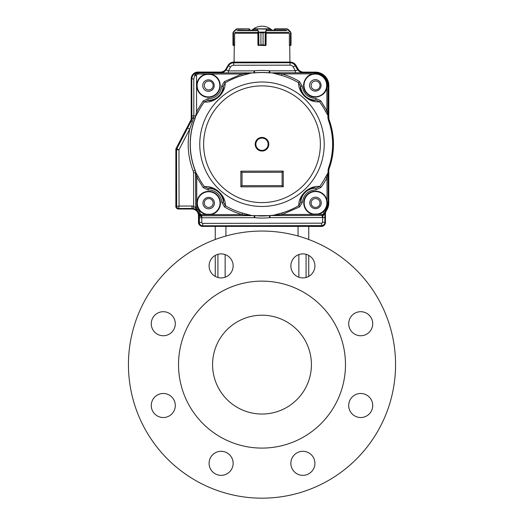 <?xml version="1.0" encoding="UTF-8"?>
<svg xmlns="http://www.w3.org/2000/svg" width="524" height="524" viewBox="0 0 524 524"><rect width="100%" height="100%" fill="white"/><g stroke="black" fill="none" stroke-linecap="round" stroke-linejoin="round"><path stroke-width="0.79" d="M262 414.032A49.42 49.42 0 0 0 311.42 364.612A49.42 49.42 0 0 0 262 315.199A49.42 49.42 0 0 0 212.58 364.612A49.42 49.42 0 0 0 262 414.032M178.527 364.612A83.473 83.473 0 0 0 303.737 436.905A83.473 83.473 0 0 0 303.737 292.32A83.473 83.473 0 0 0 178.527 364.612M233.134 463.327A12.019 12.019 0 0 0 221.108 451.308A12.019 12.019 0 0 0 209.089 463.327A12.019 12.019 0 0 0 221.108 475.347A12.019 12.019 0 0 0 233.134 463.327M314.911 463.327A12.019 12.019 0 0 0 302.892 451.308A12.019 12.019 0 0 0 290.866 463.327A12.019 12.019 0 0 0 302.892 475.347A12.019 12.019 0 0 0 314.911 463.327M372.734 405.504A12.019 12.019 0 0 0 360.715 393.485A12.019 12.019 0 0 0 348.696 405.504A12.019 12.019 0 0 0 360.715 417.523A12.019 12.019 0 0 0 372.734 405.504M175.304 405.504A12.019 12.019 0 0 0 163.285 393.485A12.019 12.019 0 0 0 151.266 405.504A12.019 12.019 0 0 0 163.285 417.523A12.019 12.019 0 0 0 175.304 405.504M372.734 323.727A12.019 12.019 0 0 0 360.715 311.701A12.019 12.019 0 0 0 348.696 323.727A12.019 12.019 0 0 0 360.715 335.746A12.019 12.019 0 0 0 372.734 323.727M175.304 323.727A12.019 12.019 0 0 0 163.285 311.701A12.019 12.019 0 0 0 151.266 323.727A12.019 12.019 0 0 0 163.285 335.746A12.019 12.019 0 0 0 175.304 323.727M314.911 265.897A12.019 12.019 0 0 0 302.892 253.878A12.019 12.019 0 0 0 290.866 265.897A12.019 12.019 0 0 0 302.892 277.917A12.019 12.019 0 0 0 314.911 265.897M233.134 265.897A12.019 12.019 0 0 0 221.108 253.878A12.019 12.019 0 0 0 209.089 265.897A12.019 12.019 0 0 0 221.108 277.917A12.019 12.019 0 0 0 233.134 265.897M128.439 364.612A133.561 133.561 0 0 0 328.777 480.279A133.561 133.561 0 0 0 328.777 248.946A133.561 133.561 0 0 0 128.439 364.612M308.747 276.397L308.747 255.404M308.747 239.501L308.747 226.381M215.253 276.397L215.253 255.404L215.253 276.397M215.253 239.501L215.253 226.381M213.157 203.004A4.441 4.441 0 0 0 206.502 199.159A4.441 4.441 0 0 0 206.502 206.849A4.441 4.441 0 0 0 213.157 203.004M213.157 85.471A4.441 4.441 0 0 0 206.502 81.633A4.441 4.441 0 0 0 206.502 89.316A4.441 4.441 0 0 0 213.157 85.471M320.007 85.471A4.441 4.441 0 0 0 313.345 81.633A4.441 4.441 0 0 0 313.345 89.316A4.441 4.441 0 0 0 320.007 85.471M320.007 203.004A4.441 4.441 0 0 0 313.345 199.159A4.441 4.441 0 0 0 313.345 206.849A4.441 4.441 0 0 0 320.007 203.004M329.105 168.787A5.345 5.345 0 0 0 328.777 170.627L328.777 203.004A13.355 13.355 0 0 1 326.557 210.386A6.681 6.681 0 0 0 325.443 214.08L325.443 222.373A4.009 4.009 0 0 1 321.435 226.381L202.565 226.381A4.009 4.009 0 0 1 198.557 222.373L198.557 215.692A6.681 6.681 0 0 0 191.882 209.017L178.527 209.017A2.672 2.672 0 0 1 175.854 206.345L175.854 149.569A2.672 2.672 0 0 1 176.156 148.331L190.605 120.697A5.345 5.345 0 0 0 191.214 118.221L191.214 78.796A6.681 6.681 0 0 1 197.889 72.115L220.309 72.115A6.681 6.681 0 0 0 226.093 68.782L228.019 65.441A6.681 6.681 0 0 1 233.802 62.101L290.198 62.101A6.681 6.681 0 0 1 295.981 65.441L297.907 68.782A6.681 6.681 0 0 0 303.691 72.115L315.422 72.115A13.355 13.355 0 0 1 328.777 85.471L328.777 117.854A5.345 5.345 0 0 0 329.105 119.688A71.454 71.454 0 0 1 329.105 168.787A71.454 71.454 0 0 0 329.131 119.76A5.345 5.345 0 0 1 328.81 117.926L328.777 117.926M328.777 85.543L328.843 85.543A13.355 13.355 0 0 0 324.441 75.626M328.843 85.543L328.81 117.71M321.35 226.381L321.35 226.44A4.009 4.009 0 0 0 323.819 225.595M321.35 226.44L308.747 226.427M198.557 222.307L198.478 222.307A4.009 4.009 0 0 0 200.096 225.53M198.478 222.307L198.485 215.633A6.681 6.681 0 0 0 196.526 210.897M175.854 206.26L175.854 149.484M176.195 148.266L190.631 120.618A5.345 5.345 0 0 0 190.939 119.911M197.967 72.115L197.967 72.05A6.681 6.681 0 0 0 193.251 73.989M197.967 72.05L220.381 72.076A6.681 6.681 0 0 0 223.466 71.323M233.887 62.101L233.887 62.074A6.681 6.681 0 0 0 231.503 62.507M296.014 65.5L296.06 65.474A6.681 6.681 0 0 0 292.575 62.539M296.06 65.474L297.986 68.814A6.681 6.681 0 0 0 300.606 71.362M175.789 206.26A2.672 2.672 0 0 0 176.352 207.897M176.156 148.246A2.672 2.672 0 0 0 175.848 149.484M255.856 144.251A6.144 6.144 0 0 1 265.065 138.912A6.144 6.144 0 0 1 265.079 149.556A6.144 6.144 0 0 1 255.856 144.251M299.63 206.895L298.831 205.565C298.66 200.201 301.09 195.282 306.114 190.815C310.66 187.396 315.186 185.961 319.699 186.524L320.95 187.441L315.965 189.806C308.178 190.323 303.665 194.443 302.433 202.153L299.63 206.895L282.148 214.493L313.201 214.44A11.757 11.757 70.4 0 1 303.782 203.463A11.757 11.757 134.6 0 1 314.079 191.247A11.757 11.757 134.6 0 1 327.048 200.568L327.421 202.893L326.884 202.893A11.351 11.351 0 0 0 309.835 193.087A11.351 11.351 0 0 0 309.867 212.751A11.351 11.351 0 0 0 326.878 202.893A11.358 11.358 0 0 1 325.004 209.174L325.45 209.469L324.428 210.596A8.508 8.508 0 0 0 323.786 212.999L324.847 213.117L322.201 215.488L322.201 214.421L313.201 214.44L313.28 214.047A11.358 11.358 0 0 1 314.76 191.581A11.358 11.358 0 0 1 326.655 200.646L326.884 202.893M195.609 116.505L196.598 111.625L197.98 112.319L195.563 116.538L195.131 118.339A71.709 71.709 0 0 0 195.223 170.372L195.662 172.173L198.092 176.385A71.539 71.539 0 0 0 204.452 186.734C208.925 186.158 213.438 187.546 217.977 190.913C223.034 195.314 225.503 200.247 225.386 205.696L224.593 207.026L221.77 202.29L223.368 202.192C224.207 200.181 222.707 196.736 218.868 191.85C213.628 188.516 210.052 187.363 208.133 188.391L208.192 189.996L203.207 187.651L204.452 186.734L208.133 188.391A14.718 14.718 0 0 1 223.368 202.192L225.386 205.696A71.539 71.539 0 0 0 242.527 213.072L251.867 215.567L254.887 215.58A71.696 71.696 0 0 0 269.362 215.554L272.388 215.528L281.716 213.006A71.539 71.539 0 0 0 298.831 205.565L300.835 202.061L302.433 202.153M254.887 215.58L254.212 215.587L254.206 217.676L201.786 217.768L201.792 222.477A0.91 0.91 -135.1 0 0 202.703 223.388L321.572 223.178A0.91 0.91 134.9 0 0 322.483 222.268L322.856 215.875L324.88 213.17L324.88 217.545L322.227 217.558L322.227 215.554L324.847 213.117A7.441 7.441 0 0 1 326.033 209.855L325.45 209.469A11.895 11.895 0 0 0 327.421 202.893L328.122 202.893A12.596 12.596 0 0 1 326.033 209.855L326.111 209.908A12.687 12.687 0 0 0 328.214 202.886L328.063 172.638L327.009 177.629L325.633 176.922L327.985 172.9L328.404 168.283A70.622 70.622 0 0 0 328.319 119.963L327.886 115.352L325.515 111.33A71.539 71.539 0 0 0 319.548 101.748C314.23 102.403 309.14 100.49 304.287 96.01C300.403 91.844 298.51 87.436 298.615 82.785L299.407 81.456L302.23 86.185C303.488 93.894 308.014 97.995 315.808 98.486L320.793 100.831L319.548 101.748L315.867 100.091L315.808 98.486M281.46 75.404L272.1 72.862L281.879 73.91L281.46 75.404A71.539 71.539 0 0 1 298.615 82.785L300.632 86.283C299.793 88.294 301.293 91.746 305.132 96.626C310.372 99.966 313.948 101.119 315.867 100.091A14.718 14.718 0 0 1 300.632 86.283L302.23 86.185M270.738 72.869L272.1 72.862M254.638 72.908L253.013 72.901L254.638 72.908A71.716 71.716 0 0 1 269.107 72.882M224.37 81.587L225.169 82.916C225.294 87.534 223.434 91.929 219.595 96.108C214.755 100.634 209.652 102.586 204.301 101.951L203.05 101.04L208.035 98.676L207.976 100.281C209.901 101.302 213.478 100.136 218.704 96.783C222.523 91.883 224.01 88.432 223.165 86.421L221.567 86.329L224.37 81.587L241.872 73.982L253.013 72.901M251.651 72.901L242.298 75.469A71.539 71.539 0 0 0 225.169 82.916L223.165 86.421A14.718 14.718 0 0 1 207.976 100.281L204.301 101.951A71.539 71.539 0 0 0 197.98 112.319M328.404 168.283L328.555 168.342A70.786 70.786 0 0 0 328.469 119.904L328.319 119.963M206.207 74.441L210.694 74.428A11.358 11.358 0 0 1 208.493 96.927A11.358 11.358 0 0 1 206.207 74.441L206.129 74.048L210.772 74.035A11.757 11.757 -109.7 0 1 220.218 85.019A11.757 11.757 0 0 1 209.024 97.313A11.757 11.757 0 0 1 196.729 86.119A11.757 11.757 105.3 0 1 206.129 74.048L198.131 74.061A1.605 1.605 135.3 0 0 196.533 75.666L195.465 75.666C195.518 74.12 196.402 73.229 198.131 72.993L198.131 74.061M208.493 96.92A11.351 11.351 0 0 0 218.292 79.877A11.351 11.351 0 0 0 198.629 79.91A11.351 11.351 0 0 0 208.493 96.92M315.297 74.022L313.057 74.251L312.979 73.858L315.297 73.484L315.297 74.022A11.358 11.358 0 0 1 326.675 85.36L326.459 87.6A11.358 11.358 0 0 1 315.343 96.737A11.351 11.351 0 0 0 325.142 79.687A11.351 11.351 0 0 0 305.479 79.72A11.351 11.351 0 0 0 315.343 96.73A11.358 11.358 0 0 1 313.057 74.251M324.12 210.334A11.358 11.358 0 0 1 317.813 214.034L317.891 214.427A11.757 11.757 0 0 0 324.428 210.596L324.12 210.334L325.004 209.174M317.813 214.034L313.28 214.047M220.034 203.083A11.351 11.351 0 0 0 202.984 193.277A11.351 11.351 0 0 0 203.024 212.941A11.351 11.351 0 0 0 220.034 203.083A11.358 11.358 0 0 1 210.962 214.224L206.436 214.231A11.358 11.358 0 0 1 197.424 201.602A11.358 11.358 0 0 1 209.417 191.764A11.358 11.358 0 0 1 220.041 203.083M202.729 85.576A5.744 5.744 0 0 1 211.336 80.591A5.744 5.744 0 0 1 211.355 90.534A5.744 5.744 0 0 1 202.729 85.576M309.579 85.392A5.744 5.744 0 0 1 318.186 80.401A5.744 5.744 0 0 1 318.199 90.351A5.744 5.744 0 0 1 309.579 85.392M309.782 202.919A5.744 5.744 0 0 1 318.389 197.934A5.744 5.744 0 0 1 318.409 207.877A5.744 5.744 0 0 1 309.782 202.919M202.939 203.109A5.744 5.744 0 0 1 211.545 198.124A5.744 5.744 0 0 1 211.558 208.067A5.744 5.744 0 0 1 202.939 203.109M240.883 186.839L242.042 185.679L242.016 172.324L240.857 171.171L240.883 186.839L283.268 186.76L283.235 171.093L240.857 171.171M242.016 172.324L282.082 172.252L283.235 171.093M282.082 172.252L282.108 185.607L283.268 186.76M282.108 185.607L242.042 185.679M195.596 172.01L195.203 170.385A71.729 71.729 0 0 1 195.111 118.332L195.498 116.708M210.694 74.428L210.772 74.035L241.872 73.982L242.298 75.469M253.505 72.901L254.638 72.869A71.749 71.749 0 0 1 269.113 72.843L270.24 72.875M320.793 100.831L326.891 110.616L325.515 111.33M327.886 115.352L327.965 114.573L327.886 115.352M326.459 87.6L326.852 87.678L326.891 110.616L327.965 114.573L327.913 85.36L327.218 85.36L326.852 87.678C325.45 96.429 313.142 100.562 307.018 93.711C300.147 87.613 304.234 75.286 312.979 73.858L281.879 73.91A73.085 73.085 0 0 1 299.407 81.456M327.867 117.376L328.338 119.95A70.648 70.648 0 0 1 328.424 168.289L327.965 170.87M315.965 189.806L316.024 188.201C314.099 187.179 310.522 188.345 305.302 191.699C301.477 196.598 299.99 200.05 300.835 202.061A14.718 14.718 0 0 1 316.024 188.201L319.699 186.524A71.539 71.539 0 0 0 325.633 176.922M270.161 215.515L282.148 214.493L281.716 213.006M272.238 215.574L322.201 215.488L269.362 215.554M252.011 215.613L254.094 215.547M251.625 215.593L242.101 214.565L242.527 213.072M203.207 187.651L196.71 177.086L198.092 176.385M206.436 214.231L206.358 214.624A11.757 11.757 70.3 0 1 196.932 203.653A11.757 11.757 0 0 1 208.126 191.358A11.757 11.757 0 0 1 220.427 202.546A11.757 11.757 -74.7 0 1 211.048 214.617L201.727 214.637A1.605 1.605 37 0 1 200.188 213.471A8.508 8.508 52.6 0 0 197.358 209.207L196.769 207.963L196.71 177.086L195.57 172.822A6.674 6.674 -100.9 0 0 195.111 170.398L193.245 171.132A73.819 73.819 -102.1 0 1 189.747 129.094L178.959 149.825L176.555 149.72L176.654 206.495L179.057 206.07L178.638 208.473L191.994 208.447A7.369 7.369 0 0 1 193.232 208.552L193.631 206.181L195.55 207.956L196.638 210.032L193.232 208.552M195.707 172.213L195.649 172.809M327.965 115.608A126.271 1.1 -90.1 0 0 327.939 117.618L328.011 85.36A12.687 12.687 0 0 0 315.297 72.692L295.405 72.79L295.398 70.786C296.997 70.445 297.586 69.869 297.173 69.063C298.654 71.421 300.783 72.646 303.566 72.738M328.063 117.618A6.681 6.681 0 0 0 328.469 119.904M328.555 168.342A6.681 6.681 0 0 0 328.162 170.627L328.063 172.638M328.214 202.886L328.162 170.627M322.227 217.558L270.05 217.65L270.05 215.646A6.681 6.681 176.5 0 0 269.375 215.678L269.578 217.676A73.635 73.635 0 0 1 254.684 217.702L254.88 215.705L269.369 215.593A71.736 71.736 0 0 1 254.887 215.619L201.714 215.77L201.786 217.768L199.382 217.774L199.389 222.484L201.792 222.477M269.113 72.843L269.12 72.803A71.795 71.795 0 0 0 254.631 72.823L254.428 70.832A73.609 73.609 0 0 1 269.316 70.805A4.736 4.736 0 0 0 269.794 70.832L295.398 70.786L293.165 66.934L295.248 65.729L297.18 69.063L295.267 65.716A6.013 6.013 0 0 0 290.054 62.716L233.658 62.821A6.013 6.013 0 0 0 228.457 65.834L226.538 69.175A7.343 7.343 0 0 1 220.178 72.862L220.178 72.862C222.962 72.784 225.091 71.552 226.558 69.188C226.145 70 226.741 70.57 228.34 70.904L228.346 72.908L197.764 72.901A6.013 6.013 0 0 0 191.764 78.921L191.836 118.345A6.013 6.013 0 0 1 191.155 121.129L191.863 118.345L193.598 118.083L189.747 129.094L187.612 127.987L191.181 121.142L192.426 121.968M193.598 118.083L193.828 115.896L195.472 115.896A6.674 6.674 -80 0 1 195.02 118.313A71.821 71.821 0 0 0 195.111 170.398L195.223 170.372M253.839 72.901L228.346 72.908M269.316 70.805L269.12 72.803A6.74 6.74 0 0 0 269.794 72.836L269.906 72.875M196.415 209.882L195.635 207.956L196.69 210.039A7.441 7.441 0 0 1 199.159 213.766L201.714 215.77L199.159 213.766L200.188 213.471M250.826 72.901L198.065 72.96C196.421 73.131 195.531 74.022 195.4 75.633L194.738 75.639L193.762 78.914L191.791 78.921C192.118 76.039 193.317 74.212 195.387 73.432L198.065 72.96L196.055 73.786L194.738 75.639L195.387 73.432M226.538 69.175L228.457 65.834M297.2 69.05A7.343 7.343 0 0 0 303.566 72.712M326.111 209.908A7.343 7.343 0 0 0 324.9 213.969L322.856 215.875M199.14 213.818C200.24 215.371 201.098 216.202 201.714 216.32L199.33 214.879L199.14 213.818M199.382 217.774L199.33 214.879M201.786 216.877L199.356 215.803A7.343 7.343 0 0 0 191.994 208.473M197.358 209.207L196.69 210.039L195.701 207.963L196.769 207.963M195.111 118.332L193.657 117.789L191.863 118.024L191.856 115.902L193.828 115.896L193.762 78.914M187.612 127.987L176.778 148.803L178.959 149.825L179.057 206.07L191.987 206.043A9.773 9.773 0 0 1 193.631 206.181L193.572 172.822A4.637 4.637 0 0 0 193.245 171.132M191.155 121.129L176.758 148.796A2.004 2.004 0 0 0 176.529 149.72L176.634 206.495A2.004 2.004 0 0 0 178.638 208.493L191.994 208.447L191.987 206.043M196.055 73.786L197.764 72.901M199.356 215.803L199.362 222.484A3.341 3.341 0 0 0 202.709 225.818L321.579 225.608A3.341 3.341 0 0 0 324.913 222.261L324.9 213.969M257.991 45.274L265.465 45.542L263.081 44.874L266.048 45.274L266.133 32.743M234.562 45.542L233.671 45.542L234.569 45.274M289.372 33.405L289.372 45.274L290.407 45.274L289.431 45.274M285.96 30.182L267.076 30.182M256.924 30.182L238.04 30.182M290.604 32.095L290.879 45.188L290.407 45.274L290.519 31.787L287.964 29.233L287.021 28.846L287.964 29.233L291.03 32.848L287.1 29.115L274.89 29.115L274.222 29.514L274.222 30.182L274.89 28.846L287.021 28.846L274.89 28.846L274.222 29.514M290.741 45.424L291.03 44.874L290.362 45.542L291.03 44.874L291.03 32.848L291.03 44.874M290.329 45.542L289.438 45.542M275.087 30.182L275.087 29.115L287.021 28.846M253.551 30.182L253.819 28.846L270.181 28.846L270.45 30.182M257.867 32.743L257.952 45.274L260.913 44.874L258.286 45.274M258.863 45.392L258.83 32.305L258.267 31.977L260.919 32.848L258.863 32.167M265.137 32.167L263.087 32.848L265.635 32.095L265.17 32.305L265.137 45.392M258.365 32.095L265.635 32.095M253.819 28.846L266.742 29.115L265.733 31.977L265.478 45.542M270.417 30.182L270.181 28.846M258.522 45.542L258.267 31.977L257.487 29.423L258.522 31.787M257.487 29.423L257.513 28.846M265.478 31.787L266.513 29.423M249.11 28.846L249.778 30.182L249.778 29.514L249.11 29.115L248.913 30.182M234.903 32.743L234.628 33.405L234.903 32.743M232.97 44.874L232.97 32.848L233.396 32.095L232.97 32.848L233.121 45.188L234.628 45.274L234.628 33.405M233.593 31.977L236.036 29.233L236.979 28.846L248.992 28.846L236.9 29.115L233.593 31.977L236.036 29.233L233.481 31.787L233.671 45.542M233.226 45.392L233.638 45.542L233.121 45.188L233.121 32.305M236.9 29.115L236.036 29.233M298.064 236.016L298.064 226.381M225.936 236.016L225.936 226.381M217.925 277.491L217.925 254.31M225.15 277.222L225.15 254.579M298.85 277.222L298.85 254.579M306.075 277.491L306.075 254.31M255.188 144.251A6.812 6.812 0 0 0 262.013 151.05A6.812 6.812 0 0 0 268.812 144.231A6.812 6.812 0 0 0 261.987 137.426A6.812 6.812 0 0 0 255.188 144.251M320.367 144.139A58.367 58.367 0 0 1 262.269 202.605A58.367 58.367 0 0 1 203.633 144.676A58.701 58.701 89.7 0 1 203.633 144.342A58.367 58.367 0 0 1 261.731 85.877A58.367 58.367 0 0 1 320.367 143.805A58.701 58.701 -90.3 0 1 320.367 144.139M199.768 144.703A62.238 62.238 0 0 0 293.519 197.902A62.238 62.238 0 0 0 292.713 90.115A62.238 62.238 0 0 0 199.768 144.703M320.95 187.441A73.085 73.085 0 0 0 327.009 177.629L327.048 200.568L326.655 200.646M224.593 207.026A73.085 73.085 0 0 0 242.101 214.565L211.048 214.617L210.962 214.224M196.533 75.666L196.598 111.625L203.05 101.04M208.035 98.676A13.12 13.12 0 0 0 221.567 86.329M293.165 66.934A3.583 3.583 0 0 0 290.06 65.146L233.665 65.245A3.583 3.583 0 0 0 230.56 67.046L228.34 70.904L253.95 70.858L253.95 72.862A6.74 6.74 0 0 0 254.631 72.823L254.638 72.869M272.925 72.862L315.297 72.784L315.297 73.484A11.895 11.895 0 0 1 327.218 85.36L326.675 85.36M328.011 85.36L327.913 85.36A12.596 12.596 0 0 0 315.297 72.784L315.297 72.692M272.598 215.58L273.168 215.574M201.727 214.637L201.733 215.705L251.081 215.613M221.77 202.29A13.12 13.12 0 0 0 208.192 189.996M195.635 173.012L195.701 207.963L195.57 172.822L193.572 172.822M295.405 72.79L269.794 72.836L269.794 70.832M322.201 214.421A1.605 1.605 -40.1 0 0 323.786 212.999M191.764 78.921L191.856 115.902M253.95 70.858A4.736 4.736 0 0 0 254.428 70.832M270.05 217.65A4.67 4.67 -5 0 0 269.578 217.676M254.684 217.702A4.67 4.67 0 0 0 254.206 217.676M176.758 148.796L176.778 148.803A1.978 1.978 103.7 0 0 176.555 149.72L176.529 149.72M230.56 67.046L228.477 65.847A5.987 5.987 0 0 1 233.658 62.841L233.658 62.821M233.665 65.245L233.658 62.841L290.054 62.716M290.06 65.146L290.054 62.742A5.987 5.987 0 0 1 295.248 65.729L295.267 65.716M324.88 217.545L324.913 222.261M322.483 222.268L324.887 222.261A3.314 3.314 0 0 1 321.579 225.582L321.572 223.178M202.703 223.388L202.709 225.792L321.579 225.608M178.638 208.473L178.638 208.493A1.978 1.978 44.9 0 1 176.654 206.495L176.634 206.495M199.362 222.484L199.389 222.484A3.314 3.314 0 0 0 202.709 225.792L202.709 225.818M257.245 30.569L237.018 30.569M286.982 30.569L266.755 30.569M288.901 32.331L266.009 32.331M257.991 32.331L235.099 32.331M257.946 33.261L234.706 33.261M289.294 33.261L266.054 33.261M266.048 33.405L266.133 32.822M257.258 29.115L253.583 29.115L253.583 30.182M260.913 32.848L260.919 44.874L260.913 32.848L263.081 32.848L263.087 44.874L263.087 32.848M270.417 29.115L266.742 29.115M260.913 44.874L263.087 44.874M234.274 45.542L234.084 62.101M289.726 45.542L289.916 62.101M257.939 33.405L257.867 32.822M249.778 29.514L249.581 29.043L249.778 29.514M272.054 30.182A14.692 14.692 0 0 0 251.946 30.182"/></g></svg>
